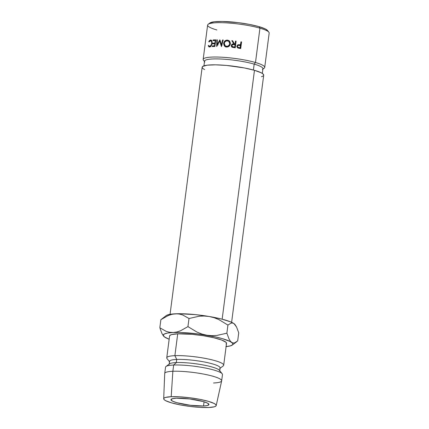 <?xml version="1.0" encoding="UTF-8"?>
<svg xmlns="http://www.w3.org/2000/svg" width="429" height="429" viewBox="0 0 429 429"><rect width="100%" height="100%" fill="white"/><g stroke="black" fill="none" stroke-linecap="round" stroke-linejoin="round"><path stroke-width="0.64" d="M216.859 29.966A31.033 5.03 7.4 0 1 208.151 24.303A31.033 5.03 7.4 0 1 229.161 23.059A31.033 5.03 7.4 0 1 259.942 28.164L259.041 26.652A29.44 4.773 -172.6 0 0 229.842 21.809A29.44 4.773 -172.6 0 0 209.91 22.989L214.162 21.782L222.136 21.45L238.304 22.657L249.501 24.421L259.041 26.652L265.465 29.011L267.519 30.491M204.842 62.001A29.44 4.773 7.4 0 1 220.522 59.004A29.44 4.773 7.4 0 1 254.172 64.109L255.486 62.505A31.033 5.03 -172.6 0 0 220.007 57.121A31.033 5.03 -172.6 0 0 203.48 60.28L204.494 61.562M203.512 406.006L204.059 401.796L203.512 406.006L207.566 405.496L208.934 404.472L207.416 403.088L203.239 401.549L189.757 398.954L176.389 398.203A19.139 3.105 7.4 0 1 197.313 400.15A19.139 3.105 7.4 0 1 208.934 404.568A19.139 3.105 7.4 0 1 203.512 406.006A19.139 3.105 7.4 0 1 182.593 404.059A19.139 3.105 7.4 0 1 170.973 399.64A19.139 3.105 7.4 0 1 176.389 398.203L172.34 398.713L170.967 399.737L172.485 401.126L176.668 402.659L190.144 405.255L203.512 406.006M264.714 67.401L269.176 33.06A31.033 5.03 -172.6 0 0 259.942 28.164L255.486 62.505L259.942 28.164A31.033 5.03 -172.6 0 0 226.775 22.898A31.033 5.03 -172.6 0 0 207.625 25.07L203.169 59.406A31.033 5.03 7.4 0 1 222.313 57.239A31.033 5.03 7.4 0 1 255.486 62.505A31.033 5.03 7.4 0 1 264.714 67.401A31.033 5.03 7.4 0 1 262.929 68.774M262.328 73.418L262.929 68.758A29.44 4.773 -172.6 0 0 254.172 64.109L253.405 70.013L254.172 64.109A29.44 4.773 -172.6 0 0 222.71 59.116A29.44 4.773 -172.6 0 0 204.547 61.175A31.033 5.03 7.4 0 1 203.169 59.406M210.333 40.712C211.363 40.675 211.829 41.549 211.733 43.324L212.098 43.415L211.733 43.324C211.363 45.066 210.666 46.064 209.625 46.3L210.95 46.611L209.625 46.3L208.521 45.383L208.221 45.828L208.773 45.946L208.221 45.828L208.521 45.383L209.266 46.284L210.285 46.026L211.454 44.434L211.77 42.761L211.449 41.345L210.644 40.717L209.593 41.087L208.961 41.994L208.762 41.645L209.518 40.498L210.419 40.036L211.594 40.535L212.141 42.09L212.055 43.683L211.122 45.86L210.323 46.664L209.079 46.959L208.221 45.828L209.518 46.981C210.795 46.697 211.658 45.479 212.108 43.34L211.878 41.023L210.419 40.036L208.762 41.645L208.961 41.994L210.741 40.734M214.913 46.466A31.033 5.03 -172.6 0 0 212.242 46.568L212.328 45.892A31.033 5.03 7.4 0 1 214.554 45.796L214.816 43.763A31.033 5.03 -172.6 0 0 212.596 43.86L212.682 43.179A31.033 5.03 7.4 0 1 214.908 43.088L215.235 40.546A31.033 5.03 -172.6 0 0 213.015 40.637L213.1 39.961A31.033 5.03 7.4 0 1 215.771 39.859L214.913 46.466L215.771 39.859A31.033 5.03 7.4 0 0 213.1 39.961L213.015 40.637A31.033 5.03 7.4 0 1 215.235 40.546L214.908 43.088L215.331 43.216L214.908 43.088A31.033 5.03 7.4 0 0 212.682 43.179L212.596 43.86A31.033 5.03 7.4 0 1 214.816 43.763L214.554 45.796L214.983 45.93L214.554 45.796A31.033 5.03 7.4 0 0 212.328 45.892L212.242 46.568A31.033 5.03 7.4 0 1 214.913 46.466M219.798 39.87A31.033 5.03 7.4 0 1 219.911 39.876L221.402 44.707L222.592 39.967A31.033 5.03 7.4 0 1 223.139 39.994L221.482 46.563A31.033 5.03 -172.6 0 0 221.407 46.557L219.702 41.055L216.731 46.45A31.033 5.03 -172.6 0 0 216.661 46.45L216.817 39.843A31.033 5.03 7.4 0 1 217.288 39.843L217.187 44.6L219.798 39.87A31.033 5.03 7.4 0 1 219.911 39.876L221.402 44.707L222.131 45.029L221.402 44.707L222.592 39.967A31.033 5.03 7.4 0 1 223.139 39.994L221.482 46.563A31.033 5.03 7.4 0 0 221.407 46.557L219.702 41.055L220.544 41.382L219.702 41.055L216.731 46.45A31.033 5.03 7.4 0 0 216.661 46.45L216.817 39.843A31.033 5.03 7.4 0 1 217.288 39.843L217.187 44.6L218.13 44.927L217.187 44.6L219.798 39.87M235.248 47.764A31.033 5.03 -172.6 0 0 233.912 47.598L231.896 47.061L231.295 46.096L231.387 45.093L232.207 44.166L233.88 43.983L231.826 40.664A31.033 5.03 7.4 0 1 232.566 40.744L234.62 44.069A31.033 5.03 7.4 0 1 235.108 44.128L235.505 41.082A31.033 5.03 7.4 0 1 236.106 41.157L235.248 47.764L236.106 41.157A31.033 5.03 7.4 0 0 235.505 41.082L235.146 44.396A29.44 4.773 -172.6 0 0 234.679 44.337L232.566 40.744A31.033 5.03 7.4 0 0 231.826 40.664L233.88 43.983C232.502 43.715 231.633 44.23 231.285 45.512L231.542 46.702L232.405 47.335L233.912 47.598A31.033 5.03 7.4 0 1 235.248 47.764M223.616 43.694L224.056 42.026L224.914 40.937L226.737 40.106L228.673 40.444L229.687 41.291L230.411 43.152L229.965 45.147L229.086 46.219L227.22 47.029L225.279 46.707L224.287 45.887L223.616 43.694M240.717 48.531A31.033 5.03 -172.6 0 0 239.42 48.338L237.419 47.721L236.851 46.166L237.757 44.847L240.111 44.809A31.033 5.03 7.4 0 1 240.589 44.884L240.98 41.833A31.033 5.03 7.4 0 1 241.575 41.924L240.717 48.531L241.296 42.144A29.44 4.773 -172.6 0 0 240.948 42.09A29.44 4.773 -172.6 0 1 241.296 42.144L240.471 48.493L241.575 41.924A31.033 5.03 7.4 0 0 240.98 41.833L240.337 45.109A29.44 4.773 -172.6 0 0 239.891 45.04L240.111 44.809L238.406 44.675L236.851 46.166L237.918 48.016L239.42 48.338A31.033 5.03 7.4 0 1 240.717 48.531M204.612 69.616L202.799 68.442L202.15 67.369L202.676 66.447L207.159 65.176L215.567 64.827L226.614 65.444L244.417 67.954L254.472 70.308L261.245 72.796L263.052 73.976L263.701 75.22A31.033 5.03 -172.6 0 0 254.472 70.308L222.147 319.187L254.472 70.308A31.033 5.03 -172.6 0 0 221.3 65.042A31.033 5.03 -172.6 0 0 202.156 67.208L170.061 314.312M216.2 405.577A26.48 4.29 7.4 0 1 208.714 407.502L200.252 407.389L190.219 406.467L180.148 404.879L171.573 402.874L165.792 400.745L164.248 399.742L163.69 398.831L164.141 398.042L165.589 397.41L171.192 396.707A26.48 4.29 7.4 0 1 200.305 399.437A26.48 4.29 7.4 0 1 216.2 405.577L221.654 380.893A28.711 4.655 -172.6 0 0 204.424 374.238A28.711 4.655 -172.6 0 0 172.855 371.278A28.711 4.655 7.4 0 1 204.236 374.201A28.711 4.655 7.4 0 1 221.664 380.829L222.479 374.587A28.711 4.655 -172.6 0 0 205.046 367.959A28.711 4.655 -172.6 0 0 173.665 365.031A28.711 4.655 7.4 0 1 202.847 367.546A28.711 4.655 7.4 0 1 222.19 373.777L219.466 370.334A25.52 4.134 -172.6 0 0 202.268 364.795A25.52 4.134 -172.6 0 0 176.33 362.564A25.52 4.134 7.4 0 1 204.225 365.165A25.52 4.134 7.4 0 1 219.718 371.053L220.125 367.932A25.52 4.134 -172.6 0 0 204.628 362.038A25.52 4.134 -172.6 0 0 176.737 359.438A25.52 4.134 7.4 0 1 206.521 362.425A25.52 4.134 7.4 0 1 219.691 368.559L223.209 365.926A28.711 4.655 -172.6 0 0 208.387 359.025A28.711 4.655 -172.6 0 0 174.882 355.668L177.719 333.816A28.711 4.655 -172.6 0 0 169.589 335.971L166.752 357.824A28.711 4.655 7.4 0 1 174.882 355.668A28.711 4.655 -172.6 0 0 167.037 358.633L169.766 362.076A25.52 4.134 7.4 0 1 176.737 359.438L174.882 355.668L176.737 359.438A25.52 4.134 -172.6 0 0 169.509 361.357L169.101 364.478A25.52 4.134 7.4 0 1 176.33 362.564L176.737 359.438L176.33 362.564A25.52 4.134 -172.6 0 0 169.535 363.851L166.018 366.484A28.711 4.655 7.4 0 1 173.665 365.031L176.33 362.564L173.665 365.031A28.711 4.655 -172.6 0 0 165.535 367.192L164.725 373.434A28.711 4.655 7.4 0 1 172.855 371.278L173.665 365.031L172.855 371.278A28.711 4.655 -172.6 0 0 164.72 373.498L163.69 398.756A26.48 4.29 7.4 0 1 171.192 396.707L172.855 371.278L171.192 396.707L179.654 396.825L189.682 397.742L199.753 399.329L208.333 401.335L214.109 403.464L215.658 404.467L216.211 405.378L215.76 406.166L214.318 406.799L208.714 407.502A26.48 4.29 7.4 0 1 179.944 404.842A26.48 4.29 7.4 0 1 163.69 398.756M165.937 315.883L166.784 315.251L170.174 314.291L179.022 313.712L195.597 314.645L209.159 316.484L221.396 318.999L230.459 321.809L234.019 323.638L236.599 327.102L238.728 332.824L237.677 340.926L234.572 342.873L233.054 342.991L231.585 342.369L230.239 340.985L229.006 338.905L226.877 333.183L216.977 335.414L211.888 335.682L206.724 335.215L201.737 333.982L196.922 332.046L187.95 326.614L180.62 330.732L176.914 331.976L173.198 332.518A35.092 5.69 7.4 0 0 163.615 336.138A35.092 5.69 7.4 0 0 164.532 336.974L164.532 336.974A35.092 5.69 7.4 0 0 169.165 339.216L164.532 336.974L163.256 335.328L164.35 333.982L167.739 333.022L173.198 332.518L180.352 332.496L197.705 333.891L215.154 336.835L222.42 338.653L230.078 341.468L232.518 343.221L232.867 344.01L232.615 344.728L230.352 345.892L225.89 346.632M226.045 344.079L226.539 343.221L225.933 342.235L221.573 339.999L213.637 337.714L203.33 335.725L192.219 334.341L177.719 333.816L171.638 334.582L170.072 335.264L169.584 336.121M221.664 380.829A28.711 4.655 7.4 0 1 213.535 382.984M174.882 355.668A28.711 4.655 7.4 0 1 206.263 358.596A28.711 4.655 7.4 0 1 223.691 365.218L226.533 343.372A28.711 4.655 -172.6 0 0 209.1 336.744A28.711 4.655 -172.6 0 0 177.719 333.816L174.882 355.668M160.875 319.685L159.824 327.788L166.152 331.333L169.573 332.282L173.198 332.518L169.573 332.282L166.152 331.333L159.824 327.788L160.875 319.685L168.206 315.567L171.916 314.323L175.633 313.787L179.252 314.023L182.674 314.966L189.007 318.511L187.95 326.614L189.007 318.511L198.906 316.28L203.989 316.012L209.159 316.484L214.146 317.712L218.962 319.648L227.928 325.08L226.877 333.183L227.928 325.08L231.033 323.134L232.55 323.016L234.019 323.638A35.092 5.69 -172.6 0 0 209.159 316.484A35.092 5.69 -172.6 0 0 175.633 313.787A35.092 5.69 -172.6 0 0 166.286 315.556L160.875 319.685L168.206 315.567L171.916 314.323L175.633 313.787L179.252 314.023L182.674 314.966L189.007 318.511L198.906 316.28L203.989 316.012L209.159 316.484L214.146 317.712L218.962 319.648L227.928 325.08L231.033 323.134L232.55 323.016L234.019 323.638A35.092 5.69 -172.6 0 1 234.936 324.474L236.599 327.102L238.728 332.824L237.677 340.926L234.572 342.873L233.054 342.991L231.585 342.369L230.239 340.985L229.006 338.905L226.877 333.183L216.977 335.414L211.888 335.682L206.724 335.215L201.737 333.982L196.922 332.046L187.95 326.614L180.62 330.732L176.914 331.976L173.198 332.518A35.092 5.69 7.4 0 1 206.724 335.215A35.092 5.69 7.4 0 1 231.585 342.369A35.092 5.69 7.4 0 1 232.266 345.055A35.092 5.69 7.4 0 1 226.11 346.611M226.137 346.401L226.646 346.283M160.049 328.528L161.937 333.478L163.615 336.138M235.365 325.021L234.953 324.49M161.937 333.478L163.165 335.564M263.175 75.971L261.486 76.711M236.787 46.418L238.406 44.675L240.111 44.809A31.033 5.03 7.4 0 1 240.589 44.884L240.337 45.109A29.44 4.773 -172.6 0 0 239.891 45.04L237.8 45.029L236.787 46.418M236.921 45.855L236.851 46.166M237.527 45.973L237.452 46.246C237.693 45.41 238.32 45.12 239.339 45.372L240.497 45.56L239.967 47.989A29.44 4.773 -172.6 0 0 238.814 47.817L237.43 47.056L237.575 45.957M237.452 46.246L237.355 46.493C237.419 47.362 237.902 47.807 238.814 47.817L239.001 47.581A31.033 5.03 7.4 0 1 240.213 47.764L239.967 47.989A29.44 4.773 -172.6 0 0 238.814 47.817L239.001 47.581C237.988 47.539 237.473 47.093 237.452 46.246L237.897 47.254L239.001 47.581A31.033 5.03 7.4 0 1 240.213 47.764L240.497 45.56L238.159 45.383L237.532 45.962M223.648 43.35L224.27 43.667L223.648 43.35L225.107 46.616L226.55 47.045C228.652 47.018 229.928 45.951 230.384 43.838L229.22 40.814L227.397 40.095C225.338 40.138 224.088 41.222 223.648 43.35M229.054 40.744L227.22 40.412L225.488 41.259L227.853 40.401L227.397 40.095L229.365 40.943M225.407 46.772L224.233 44.364M224.233 44.353L224.855 46.198L225.793 47.018M228.764 41.356L230.041 42.98L230.1 44.08L228.818 41.345L229.794 43.785C229.381 45.501 228.319 46.359 226.609 46.364L225.386 45.973L224.201 43.383C224.549 41.651 225.59 40.782 227.332 40.771L228.829 41.345M226.083 46.391L227.059 46.67L226.083 46.391M228.121 46.53L226.609 46.364L227.059 46.67C228.7 46.648 229.713 45.785 230.1 44.08M229.515 45.528L229.048 46.016M231.671 46.852L231.504 45.801C231.842 44.536 232.668 44.021 233.977 44.257L233.88 43.983L233.977 44.257L232.384 44.444L231.848 44.906L231.504 45.801L231.703 46.917M232.808 42.246L231.826 40.664L232.808 42.246M232.738 41.023A29.44 4.773 -172.6 0 0 232.051 40.953A29.44 4.773 -172.6 0 1 232.738 41.023M233.092 41.608L234.62 44.069A31.033 5.03 7.4 0 1 235.108 44.128L235.542 41.345L235.146 44.396A29.44 4.773 -172.6 0 0 234.679 44.337L232.749 41.023M232.754 41.045L232.566 40.744M236.073 41.409A29.44 4.773 -172.6 0 0 235.542 41.345A29.44 4.773 -172.6 0 1 236.073 41.409M232.03 46.246L233.483 46.858A31.033 5.03 7.4 0 1 234.738 47.008L235.054 45.072L234.77 47.276A29.44 4.773 -172.6 0 0 233.58 47.131L232.03 46.268L231.88 45.576C232.191 44.713 232.829 44.407 233.8 44.654L235.022 44.809L234.77 47.276A29.44 4.773 -172.6 0 0 233.58 47.131L232.137 46.391M220.093 41.211L220.233 40.943L220.093 41.211M217.288 39.999L216.817 39.843L217.288 39.999M221.734 45.565L221.498 44.75L221.734 45.565M223.289 40.288L222.592 39.967L223.289 40.288M213.476 46.509L213.519 46.214L212.328 45.892L213.519 46.214L213.476 46.509M214.95 46.144A29.44 4.773 -172.6 0 0 213.519 46.214A29.44 4.773 -172.6 0 1 214.95 46.144M215.245 43.897L214.816 43.763L215.245 43.897M213.83 43.796L213.867 43.501L212.682 43.179L213.867 43.501L213.83 43.796M215.304 43.436A29.44 4.773 -172.6 0 0 213.867 43.501A29.44 4.773 -172.6 0 1 215.304 43.436M215.664 40.675L215.235 40.546L215.664 40.675M214.248 40.578L214.286 40.283L213.1 39.961L214.286 40.283L214.248 40.578M215.723 40.213A29.44 4.773 -172.6 0 0 214.286 40.283A29.44 4.773 -172.6 0 1 215.723 40.213M209.625 46.3L210.639 46.6M209.111 41.72L208.762 41.645L209.111 41.72M210.912 40.776L211.486 40.406M211.744 40.342L210.419 40.036L211.744 40.342L210.886 40.803M210.896 40.058L210.419 40.036M209.084 46.965L209.518 46.981M211.658 41.023L211.953 41.028M225.579 46.08L227.702 46.235L229.52 44.713L229.724 42.68L228.367 41.055L226.249 40.894L224.544 42.299L224.308 44.632L225.579 46.08M234.738 47.008L235.022 44.809L233.8 44.654L232.604 44.691L231.88 45.576L232.352 46.573L233.483 46.858A31.033 5.03 7.4 0 1 234.738 47.008M262.88 69.149L264.189 68.163A31.033 5.03 -172.6 0 0 255.486 62.505L254.172 64.109A29.44 4.773 7.4 0 1 262.435 69.482M259.942 28.164A31.033 5.03 7.4 0 1 268.865 32.186L267.503 30.464A29.44 4.773 -172.6 0 0 259.041 26.652L259.942 28.164M208.151 24.303L209.91 22.989M203.941 65.835L204.547 61.175M232.266 345.055L236.711 341.725M231.612 322.308L263.701 75.204M229.51 41.055L229.225 40.814M225.954 46.316L225.391 45.973M231.767 47.013L231.547 46.697M212.001 41.039L210.714 40.728"/></g></svg>
